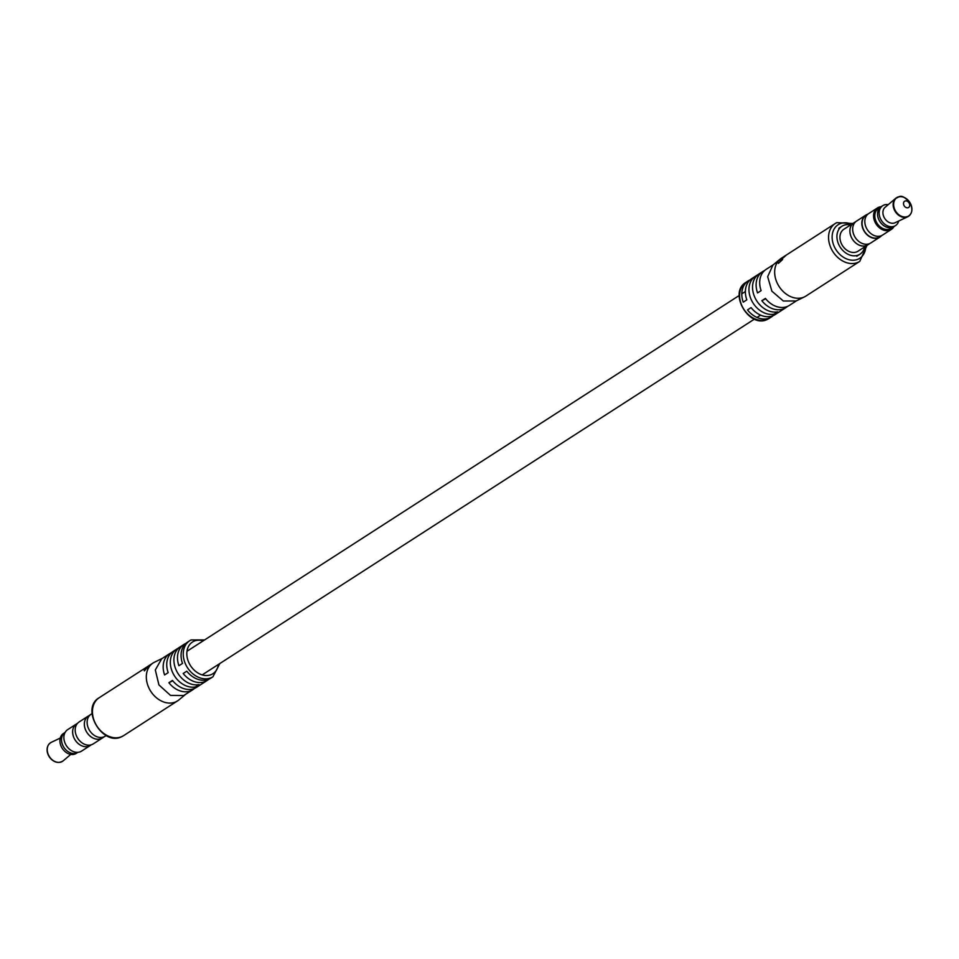 <?xml version="1.0" encoding="UTF-8"?>
<svg xmlns="http://www.w3.org/2000/svg" width="959" height="959" viewBox="0 0 959 959"><rect width="100%" height="100%" fill="white"/><g stroke="black" fill="none" stroke-linecap="round" stroke-linejoin="round"><path stroke-width="1.44" d="M204.579 639.941L191.081 639.953L189.702 640.732A21.434 16.471 -122.8 0 0 186.969 666.865A21.434 16.471 -122.8 0 0 211.663 677.486A21.434 16.471 -122.8 0 0 212.934 676.778L210.74 678.181A21.434 16.471 -122.8 0 1 209.482 678.9A21.434 16.471 -122.8 0 1 186.777 671.18L183.193 673.482A21.434 16.471 57.2 0 0 205.897 681.202A21.434 16.471 57.2 0 0 207.168 680.482A21.434 16.471 57.2 0 0 208.858 679.188M207.168 680.482L196.427 687.411A21.434 16.471 -122.8 0 1 195.157 688.118A21.434 16.471 -122.8 0 1 172.452 680.399L168.88 682.712A21.434 16.471 57.2 0 0 191.584 690.432A21.434 16.471 57.2 0 0 192.843 689.713A21.434 16.471 57.2 0 0 194.533 688.406M192.843 689.713L183.625 695.551L170.51 695.395L158.93 684.93L155.322 669.957L161.675 658.797L169.623 653.666A21.434 16.471 57.2 0 0 164.6 674.956L168.173 672.643A21.434 16.471 -122.8 0 1 173.207 651.365L183.936 644.448A21.434 16.471 57.2 0 0 178.913 665.726L182.498 663.424A21.434 16.471 -122.8 0 1 187.52 642.134L189.702 640.732A21.434 16.471 -122.8 0 1 190.973 640.013M171.517 652.659A21.434 16.471 57.2 0 0 170.894 652.947A21.434 16.471 57.2 0 0 169.623 653.666M185.83 643.441A21.434 16.471 57.2 0 0 185.207 643.729A21.434 16.471 57.2 0 0 183.936 644.448M185.519 694.436L178.806 699.974A22.548 17.322 -122.8 0 1 177.535 700.897A22.548 17.322 -122.8 0 1 176.204 701.64A22.548 17.322 -122.8 0 1 150.239 690.48A22.548 17.322 -122.8 0 1 153.116 662.981A22.548 17.322 -122.8 0 1 154.447 662.225A22.548 17.322 -122.8 0 1 154.483 662.213A22.548 17.322 -122.8 0 1 154.507 662.201M148.933 665.678L148.933 665.678A22.548 17.322 57.2 0 0 148.849 665.726A22.548 17.322 57.2 0 0 147.099 667.08L145.792 667.92A22.548 17.322 57.2 0 0 145.336 668.351L148.513 666.301A22.548 17.322 57.2 0 1 148.969 665.87L147.518 666.949M148.765 665.786L147.626 666.517M150.803 664.467L149.28 665.45A22.548 17.322 57.2 0 0 149.196 665.51A22.548 17.322 57.2 0 0 147.446 666.853M147.482 667.224L144.353 670.856L144.905 668.843L144.665 670.293L147.59 667.344M144.353 670.856L144.162 669.921M144.401 669.574L144.881 670.473M199.028 684.618A21.434 16.471 -122.8 0 1 177.151 672.067A21.434 16.471 -122.8 0 1 178.782 647.948L175.209 650.25A21.434 16.471 57.2 0 0 173.579 674.381A21.434 16.471 57.2 0 0 195.444 686.92L199.028 684.618M168.88 682.712L172.764 680.794M753.846 277.463A21.434 16.471 57.2 0 0 752.204 301.594A21.434 16.471 57.2 0 0 774.081 314.132L777.665 311.831A21.434 16.471 -122.8 0 1 755.788 299.28A21.434 16.471 -122.8 0 1 757.418 275.161L753.846 277.463M796.701 300.67L789.377 305.394A21.434 16.471 -122.8 0 1 788.106 306.113A21.434 16.471 -122.8 0 1 765.402 298.393L761.83 300.694A21.434 16.471 57.2 0 0 784.534 308.414A21.434 16.471 57.2 0 0 785.793 307.695L775.064 314.624A21.434 16.471 -122.8 0 1 773.793 315.331A21.434 16.471 -122.8 0 1 751.089 307.611L747.505 309.925A21.434 16.471 57.2 0 0 770.209 317.645A21.434 16.471 57.2 0 0 771.48 316.926A21.434 16.471 57.2 0 0 773.17 315.619M780.194 259.086A22.548 17.322 57.2 0 0 779.104 286.513A22.548 17.322 57.2 0 0 804.517 296.846A22.548 17.322 57.2 0 0 804.553 296.834A22.548 17.322 57.2 0 0 805.884 296.079L859.767 261.363A22.548 17.322 -122.8 0 1 858.437 262.119A22.548 17.322 -122.8 0 1 832.472 250.946A22.548 17.322 -122.8 0 1 835.349 223.447L781.465 258.175A22.548 17.322 57.2 0 0 780.194 259.086L772.906 265.104L767.668 276.683L771.875 291.176L783.323 300.994L796.066 300.982M764.467 270.654A21.434 16.471 57.2 0 0 763.844 270.941A21.434 16.471 57.2 0 0 762.573 271.661A21.434 16.471 57.2 0 0 757.55 292.939L761.122 290.637A21.434 16.471 -122.8 0 1 766.157 269.347L773.481 264.624M750.142 279.872A21.434 16.471 57.2 0 0 749.518 280.16A21.434 16.471 57.2 0 0 748.26 280.879A21.434 16.471 57.2 0 0 743.225 302.169L746.809 299.855A21.434 16.471 -122.8 0 1 751.832 278.578L762.573 271.661M783.119 257.144A22.548 17.322 -122.8 0 1 783.575 256.808L786.752 254.758A22.548 17.322 -122.8 0 0 786.212 255.154L784.438 256.76A22.548 17.322 -122.8 0 0 784.054 257.192L780.878 259.242A22.548 17.322 -122.8 0 1 781.285 258.786L783.119 257.144M779.895 261.627A22.548 17.322 -122.8 0 1 780.77 260.069L780.039 260.321A22.548 17.322 -122.8 0 1 780.434 259.781L782.712 259.05A22.548 17.322 -122.8 0 0 782.28 259.817L778.384 263.401A22.548 17.322 -122.8 0 1 778.672 262.742L780.099 261.795M785.793 307.695A21.434 16.471 57.2 0 0 787.483 306.4M765.714 298.776L761.83 300.694M780.518 261.399L782.124 259.661L781.034 259.997A22.548 17.322 -122.8 0 0 780.314 261.244M90.937 745.035A12.791 9.83 -122.8 0 1 90.326 745.467A12.791 9.83 -122.8 0 1 74.562 739.065A12.791 9.83 -122.8 0 1 76.48 723.961L67.729 729.607A12.791 9.83 57.2 0 0 65.811 744.711A12.791 9.83 57.2 0 0 81.587 751.101L90.326 745.467A12.755 9.794 -122.8 0 1 74.586 739.053A12.755 9.794 -122.8 0 1 76.492 723.997A12.791 9.83 -122.8 0 1 77.128 723.589M106.197 735.553L105.19 736.2A13.042 10.022 -122.8 0 1 89.103 729.679A13.042 10.022 -122.8 0 1 91.057 714.263L92.064 713.616M104.531 736.584L102.385 737.962A13.006 9.998 -122.8 0 1 86.346 731.465A13.006 9.998 -122.8 0 1 88.288 716.097A13.042 10.022 -122.8 0 1 88.923 715.69M103.021 737.555A13.042 10.022 -122.8 0 1 102.397 737.998A13.042 10.022 -122.8 0 1 86.322 731.477A13.042 10.022 -122.8 0 1 88.264 716.061L79.117 721.959A13.042 10.022 -122.8 0 0 77.164 737.363A13.042 10.022 -122.8 0 0 93.251 743.896L102.397 737.998M77.919 752.324A11.832 9.087 -122.8 0 1 77.883 752.347A11.796 9.063 -122.8 0 1 63.318 746.414A11.832 9.087 -122.8 0 1 65.068 732.46A11.832 9.087 -122.8 0 1 65.104 732.436L63.474 733.479A11.832 9.087 -122.8 0 0 61.712 747.457A11.832 9.087 -122.8 0 0 76.288 753.366L77.883 752.347A11.832 9.087 -122.8 0 1 63.294 746.426A11.796 9.063 -122.8 0 1 65.068 732.508M879.954 207.504A12.047 9.254 57.2 0 0 876.418 222.548A12.047 9.254 57.2 0 0 892.733 227.331M888.214 204.663A11.832 9.087 57.2 0 0 882.712 205.694L881.117 206.712A11.832 9.087 57.2 0 0 879.355 220.69A11.832 9.087 57.2 0 0 893.932 226.6A12.791 9.83 -122.8 0 1 891.271 229.465A12.791 9.83 -122.8 0 1 875.507 223.063A12.791 9.83 -122.8 0 1 877.413 207.959A12.791 9.83 -122.8 0 1 881.081 206.736M854.469 222.476A13.042 10.022 57.2 0 0 853.81 222.86L843.872 229.261A13.042 10.022 57.2 0 0 841.918 244.677A13.042 10.022 57.2 0 0 858.005 251.198L867.943 244.797A13.042 10.022 57.2 0 0 868.566 244.353M853.81 222.86A13.042 10.022 57.2 0 0 851.856 238.264A13.042 10.022 57.2 0 0 867.943 244.797L870.077 243.382M855.979 221.505L853.834 222.884A13.006 9.998 57.2 0 0 851.892 238.252A13.006 9.998 57.2 0 0 867.931 244.761M867.691 214.265A13.042 10.022 57.2 0 0 865.749 215.164L856.603 221.061A13.042 10.022 57.2 0 0 854.649 236.477A13.042 10.022 57.2 0 0 870.736 242.999L879.882 237.113A13.042 10.022 57.2 0 0 881.501 235.71M865.749 215.164A13.042 10.022 57.2 0 0 863.795 230.58A13.042 10.022 57.2 0 0 879.882 237.113M868.063 214.025L865.905 215.415A12.755 9.794 57.2 0 0 863.999 230.484A12.755 9.794 57.2 0 0 879.715 236.861L881.872 235.47M877.413 207.959L868.674 213.593A12.791 9.83 57.2 0 0 866.756 228.698A12.791 9.83 57.2 0 0 882.52 235.099L891.271 229.465M880.542 207.132L878.36 208.535A11.796 9.063 57.2 0 0 876.586 222.464A11.796 9.063 57.2 0 0 891.127 228.362L893.309 226.959M882.712 205.694A11.832 9.087 57.2 0 0 880.937 219.659A11.832 9.087 57.2 0 0 895.526 225.581A11.832 9.087 57.2 0 0 898.739 221.002M911.05 213.198A11.064 8.499 -122.8 0 1 907.694 216.758C912.177 214.073 913.04 209.542 910.271 203.152A10.849 8.331 57.2 0 0 897.54 197.362A10.849 8.331 57.2 0 0 895.274 210.536A10.849 8.331 57.2 0 0 908.005 216.314A10.849 8.331 57.2 0 0 910.271 203.14C900.429 192.04 899.47 197.566 895.778 198.249L885.133 207.264A9.242 7.097 57.2 0 0 884.318 217.753A9.242 7.097 57.2 0 0 895.095 222.728L907.694 216.758A11.064 8.499 -122.8 0 1 894.807 210.8A11.064 8.499 -122.8 0 1 895.778 198.249A11.064 8.499 -122.8 0 1 900.393 196.667M904.061 205.622A3.692 2.841 57.2 0 0 908.401 207.588A3.692 2.841 57.2 0 0 909.168 203.104A3.692 2.841 57.2 0 0 904.828 201.126A3.692 2.841 57.2 0 0 904.061 205.622M850.537 224.969A16.639 12.779 57.2 0 0 841.93 226.252A16.639 12.779 57.2 0 0 839.437 245.888A16.639 12.779 57.2 0 0 859.947 254.207A16.639 12.779 57.2 0 0 864.67 246.907M203.224 640.816A18.856 14.481 57.2 0 0 193.61 641.379A18.856 14.481 57.2 0 0 189.678 664.275A18.856 14.481 57.2 0 0 211.807 674.333A18.856 14.481 57.2 0 0 218.436 664.431M122.32 736.368A22.548 17.322 57.2 0 0 123.651 735.613L122.213 736.416C103.009 747.421 79.873 708.533 99.233 697.696A22.548 17.322 57.2 0 0 96.356 725.196A22.548 17.322 57.2 0 0 122.32 736.368M769.298 318.328L767.919 319.107C749.626 329.584 727.629 292.591 746.066 282.294A21.434 16.471 57.2 0 0 743.333 308.426A21.434 16.471 57.2 0 0 768.027 319.047A21.434 16.471 57.2 0 0 769.298 318.328L771.48 316.926M852.803 223.507L836.787 222.644L835.349 223.447A22.548 17.322 -122.8 0 1 836.68 222.704M851.64 224.25A19.959 15.344 57.2 0 0 839.317 224.058A19.959 15.344 57.2 0 0 835.157 248.309A19.959 15.344 57.2 0 0 858.581 258.954A19.959 15.344 57.2 0 0 865.773 246.187M58.607 762.393A10.849 8.331 -122.8 0 1 48.729 755.92A10.849 8.331 -122.8 0 1 47.95 745.862M48.897 755.788A11.064 8.499 57.2 0 0 63.222 760.811C58.211 764.011 53.38 762.381 48.729 755.92C45.96 749.518 46.823 744.987 51.306 742.314A11.064 8.499 57.2 0 0 48.897 755.788M760.595 315.139L757.011 317.453M754.421 319.119L202.193 674.896M745.383 291.524L741.798 293.838M739.209 295.504L186.981 651.281M212.934 676.778L219.791 663.556M162.299 658.389L154.483 662.213M123.651 735.613L177.535 700.897M99.233 697.696L148.849 665.726M149.196 665.51L153.116 662.981M746.066 282.294L748.26 280.879M796.03 301.006L804.517 296.846M859.767 261.363L866.936 245.444M91.309 744.795L90.314 745.443M70.786 754.409L63.222 760.811M60.261 738.07L51.306 742.314M77.499 723.35L76.492 723.997M90.434 714.707L88.288 716.097M893.932 226.6L895.526 225.581M856.771 256.257L859.947 254.207M838.753 228.302L841.93 226.252"/></g></svg>

